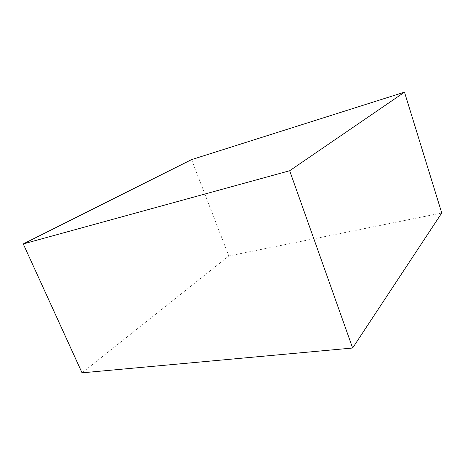 <?xml version="1.0" encoding="UTF-8"?>
<svg xmlns="http://www.w3.org/2000/svg" width="465" height="465" viewBox="0 0 465 465"><rect width="100%" height="100%" fill="white"/><g stroke="black" fill="none" stroke-linecap="round" stroke-linejoin="round"><path stroke-width="0.35" stroke-dasharray="2.33 1.74" d="M441.75 212.999L228.809 255.965L82.049 372.837M191.557 159.629L228.809 255.965"/><path stroke-width="0.7" d="M23.25 243.922L82.049 372.837L352.633 348.018L441.75 212.999L404.492 92.163L191.557 159.629L23.25 243.922L289.672 170.742L352.633 348.018M289.672 170.742L404.492 92.163"/></g></svg>
